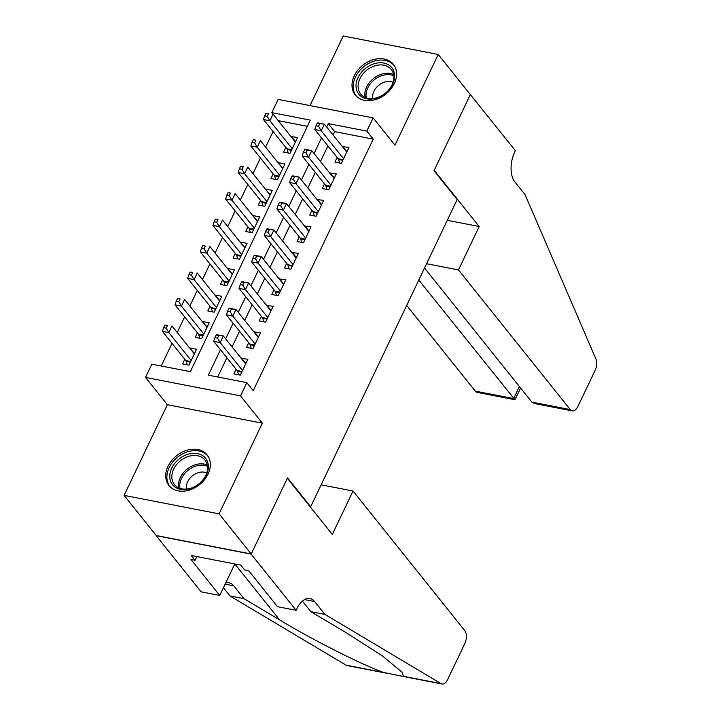 <?xml version="1.0" encoding="UTF-8"?>
<svg xmlns="http://www.w3.org/2000/svg" width="720" height="720" viewBox="0 0 720 720"><rect width="100%" height="100%" fill="white"/><g stroke="black" fill="none" stroke-linecap="round" stroke-linejoin="round"><path stroke-width="1.08" d="M354.285 75.762A24.462 18.477 -38.7 0 0 355.212 94.941A24.462 18.477 -38.7 0 0 375.273 99.648A24.462 18.477 -38.7 0 0 394.335 83.547A24.462 18.477 -38.7 0 0 393.408 64.368A24.462 18.477 -38.7 0 0 373.347 59.67A24.462 18.477 -38.7 0 0 354.285 75.762M168.003 466.317A24.462 18.477 -38.7 0 0 168.921 485.496A24.462 18.477 -38.7 0 0 188.991 490.194A24.462 18.477 -38.7 0 0 208.053 474.102A24.462 18.477 -38.7 0 0 207.126 454.923A24.462 18.477 -38.7 0 0 187.056 450.216A24.462 18.477 -38.7 0 0 168.003 466.317M307.368 126.324L278.244 120.663L271.818 112.635L278.136 99.396L373.122 117.873L366.804 131.112L328.302 123.624L326.682 127.017M310.059 506.646L310.662 506.763L457.155 199.62L434.034 170.721L470.34 94.599L438.219 54.468L343.233 36L310.032 105.606M310.662 506.763L287.532 477.873L251.217 553.995L156.231 535.527L124.11 495.396L219.105 513.864L262.359 423.18L240.516 395.892L145.521 377.415L151.839 364.176L190.35 371.664L310.329 120.123L271.818 112.635M262.359 423.18L167.364 404.703L124.11 495.396M167.364 404.703L145.521 377.415M273.06 131.526L265.608 147.141M260.433 158.004L252.981 173.628M247.797 184.482L240.354 200.106M235.17 210.96L227.727 226.584M222.543 237.438L215.091 253.062M209.916 263.916L202.464 279.54M197.28 290.394L189.837 306.018M184.653 316.872L177.21 332.496M172.026 343.35L161.226 366.003M251.217 553.995L219.105 513.864M337.149 157.437L334.944 162.072L341.361 163.314L348.939 147.429L342.333 146.574M324.522 183.915L322.308 188.55L328.725 189.792L336.303 173.907L329.706 173.052M311.895 210.393L309.681 215.028L316.098 216.27L323.676 200.385L317.07 199.53M299.259 236.871L297.054 241.506L303.471 242.748L311.049 226.863L304.443 226.008M286.632 263.349L284.427 267.984L290.844 269.226L298.422 253.341L291.816 252.486M274.005 289.827L271.791 294.462L278.208 295.704L285.786 279.819L279.18 278.964M261.378 316.305L259.164 320.94L265.581 322.182L273.159 306.297L266.553 305.442M248.742 342.783L246.537 347.418L252.954 348.66L260.532 332.775L253.926 331.92M194.535 353.511L189.954 348.417M184.77 359.28L182.556 363.906L188.982 365.157L196.551 349.272L190.134 348.021M207.162 327.033L202.581 321.939M197.397 332.802L195.192 337.428L201.609 338.679L209.187 322.794L202.77 321.543M219.789 300.555L215.208 295.461M210.024 306.324L207.819 310.95L214.236 312.201L221.814 296.316L215.397 295.065M232.416 274.077L227.835 268.983M222.66 279.846L220.446 284.472L226.863 285.723L234.441 269.838L228.024 268.587M245.052 247.599L240.471 242.505M235.287 253.368L233.073 257.994L239.499 259.245L247.077 243.36L240.651 242.109M257.679 221.121L253.098 216.027M247.914 226.89L245.709 231.516L252.126 232.767L259.704 216.882L253.287 215.631M270.306 194.643L265.725 189.549M260.55 200.412L258.336 205.038L264.753 206.289L272.331 190.404L265.914 189.153M282.942 168.165L278.352 163.071M273.177 173.934L270.963 178.56L277.38 179.811L284.958 163.926L278.541 162.675M285.804 147.456L283.599 152.082L290.016 153.333L297.594 137.448L290.988 136.593M220.464 349.704L208.323 375.165L246.825 382.653L253.251 390.672L373.23 139.131L334.719 131.643L333.099 135.045M327.924 145.908L320.472 161.523M315.288 172.386L307.845 188.001M302.661 198.864L295.218 214.479M290.034 225.342L282.582 240.957M277.407 251.82L269.955 267.435M264.771 278.298L257.328 293.913M252.144 304.776L244.701 320.391M239.517 331.254L232.065 346.869M226.89 357.732L217.701 376.983M236.115 369.261L233.901 373.896L240.327 375.138L247.905 359.253L241.299 358.398M373.122 117.873L394.965 145.161L438.219 54.468M373.23 139.131L366.804 131.112M246.825 382.653L240.516 395.892M321.498 137.88L314.046 153.495M308.871 164.358L301.419 179.973M296.235 190.836L288.792 206.451M283.608 217.314L276.165 232.929M270.981 243.792L263.529 259.407M258.354 270.27L250.902 285.885M245.718 296.748L238.275 312.363M233.091 323.226L225.639 338.841M334.719 131.643L328.302 123.624M245.88 363.501L241.479 358.011M295.569 141.687L291.168 136.197M258.507 337.023L254.115 331.533M271.134 310.545L266.742 305.055M283.77 284.067L279.369 278.577M296.397 257.589L291.996 252.099M309.024 231.111L304.632 225.621M321.651 204.633L317.259 199.143M334.287 178.155L329.886 172.665M346.914 151.677L342.522 146.187M216.225 334.98L214.965 337.635L217.53 338.13L218.79 335.484L216.225 334.98L216.918 334.71L223.335 335.961L245.691 363.888M218.79 335.484L223.335 335.961L220.176 342.576L213.759 341.334L237.141 370.548A3.132 1.728 101 0 1 237.528 371.331L238.536 374.796M242.532 370.512L220.176 342.576L217.53 338.13M214.965 337.635L213.759 341.334M194.346 353.907L171.99 325.971L168.831 332.595L162.414 331.344L185.796 360.558A3.132 1.728 -79 0 1 186.183 361.35L187.191 364.815M166.185 328.149L167.445 325.503L164.88 324.999L163.62 327.645L166.185 328.149L168.831 332.595L191.187 360.522M164.88 324.999L167.445 325.503M162.414 331.344L163.62 327.645M208.323 465.471A21.168 15.984 141.3 0 1 190.332 488.655A21.168 15.984 141.3 0 1 169.785 477.513A21.168 15.984 141.3 0 1 187.767 454.329A21.168 15.984 141.3 0 1 208.323 465.471M171.855 477.864A19.602 14.805 -38.7 0 0 174.393 484.542A19.602 14.805 -38.7 0 0 195.066 486.423A19.602 14.805 -38.7 0 0 207.54 466.722A19.602 14.805 -38.7 0 0 205.002 460.044A19.602 14.805 -38.7 0 0 184.32 458.172A19.602 14.805 -38.7 0 0 171.855 477.864M206.757 472.86A13.959 10.539 -38.7 0 0 193.023 475.371A13.959 10.539 -38.7 0 0 186.372 487.98A13.959 10.539 -38.7 0 0 186.516 489.06M208.332 456.705A24.309 18.351 -38.7 0 0 208.026 456.3A24.309 18.351 -38.7 0 0 182.394 453.978A24.309 18.351 -38.7 0 0 166.923 478.404A24.309 18.351 -38.7 0 0 170.073 486.684A24.309 18.351 -38.7 0 0 170.397 487.071M394.605 74.925A21.168 15.984 141.3 0 1 376.614 98.1A21.168 15.984 141.3 0 1 356.067 86.958A21.168 15.984 141.3 0 1 374.058 63.774A21.168 15.984 141.3 0 1 394.605 74.925M358.137 87.318A19.602 14.805 -38.7 0 0 360.675 93.996A19.602 14.805 -38.7 0 0 381.348 95.868A19.602 14.805 -38.7 0 0 393.822 76.167A19.602 14.805 -38.7 0 0 391.284 69.498A19.602 14.805 -38.7 0 0 370.611 67.617A19.602 14.805 -38.7 0 0 358.137 87.318M393.039 82.314A13.959 10.539 -38.7 0 0 379.314 84.816A13.959 10.539 -38.7 0 0 372.654 97.425A13.959 10.539 -38.7 0 0 372.798 98.514M394.623 66.15A24.309 18.351 -38.7 0 0 394.308 65.754A24.309 18.351 -38.7 0 0 368.676 63.423A24.309 18.351 -38.7 0 0 353.214 87.849A24.309 18.351 -38.7 0 0 356.355 96.129A24.309 18.351 -38.7 0 0 356.679 96.516M353.025 491.022L464.805 630.675A9.405 5.193 101 0 1 464.868 643.437L447.633 679.581A9.405 5.193 101 0 1 441.981 684A9.405 5.193 101 0 1 441.018 683.631L324.936 614.394L314.658 601.551A21.951 12.114 101 0 0 310.005 598.536A21.951 12.114 101 0 0 296.82 608.85L296.127 610.308L251.154 554.13L287.343 478.269L332.307 534.447L353.025 491.022L321.12 484.821M386.343 673.182L346.986 665.532A9.405 5.193 -79 0 1 346.032 665.163L229.95 595.926L243.999 598.662L279.594 619.884C312.939 640.044 362.043 664.875 383.598 672.462L402.624 676.35L403.461 676.323L402.048 672.228L382.311 655.857L346.473 632.889L310.878 611.667L302.427 601.11M310.878 611.667L324.936 614.394M229.95 595.926L223.416 587.772M225.702 582.975A21.951 12.114 101 0 1 229.077 582.804A21.951 12.114 101 0 1 233.721 585.819L243.999 598.662M251.154 554.13L156.168 535.653L201.141 591.84L219.753 595.458L190.971 559.503L195.075 560.304L196.857 556.578M296.127 610.308L277.515 606.69L248.733 570.735L244.629 569.934L240.768 565.119L191.223 555.489L195.075 560.304M219.753 595.458L234.774 563.958M406.692 305.433L475.272 391.113L513.648 398.574L519.399 386.532M418.788 280.062L514.917 399.726L477.261 392.409A9.405 5.193 -79 0 1 475.272 391.113M470.403 94.464L434.223 170.325L479.187 226.512L458.478 269.937L570.258 409.59A9.405 5.193 101 0 0 572.256 410.877A9.405 5.193 101 0 0 577.899 406.458L595.143 370.314A9.405 5.193 101 0 0 595.89 358.938L525.114 194.715L514.836 181.881A21.951 12.114 -79 0 1 514.683 152.109L515.376 150.651L470.205 94.428M479.187 226.512L447.291 220.311M458.478 269.937L426.582 263.727M424.539 268.011L531.882 402.12L570.258 409.59M572.256 410.877L534.6 403.56L531.882 402.12M520.659 388.098L514.917 399.726M228.852 308.502L227.592 311.157L230.157 311.652L231.417 309.006L228.852 308.502L229.545 308.232L235.962 309.483L258.318 337.41M231.417 309.006L235.962 309.483L232.803 316.098L226.386 314.856L249.777 344.07A3.132 1.728 101 0 1 250.164 344.853L251.163 348.318M255.159 344.034L232.803 316.098L230.157 311.652M227.592 311.157L226.386 314.856M241.479 282.024L240.219 284.679L242.784 285.174L244.053 282.528L241.479 282.024L242.172 281.754L248.589 283.005L270.954 310.932M244.053 282.528L248.589 283.005L245.439 289.62L239.022 288.378L262.404 317.592A3.132 1.728 101 0 1 262.791 318.375L263.799 321.84M267.795 317.556L245.439 289.62L242.784 285.174M240.219 284.679L239.022 288.378M254.115 255.546L252.846 258.201L255.42 258.696L256.68 256.05L254.115 255.546L254.808 255.276L261.225 256.527L283.581 284.454M256.68 256.05L261.225 256.527L258.066 263.142L251.649 261.9L275.031 291.114A3.132 1.728 101 0 1 275.418 291.897L276.426 295.362M280.422 291.078L258.066 263.142L255.42 258.696M252.846 258.201L251.649 261.9M266.742 229.068L265.482 231.723L268.047 232.218L269.307 229.572L266.742 229.068L267.435 228.798L273.852 230.049L296.208 257.976M269.307 229.572L273.852 230.049L270.693 236.664L264.276 235.422L287.658 264.636A3.132 1.728 101 0 1 288.045 265.419L289.053 268.884M293.049 264.6L270.693 236.664L268.047 232.218M265.482 231.723L264.276 235.422M206.973 327.429L184.617 299.493L181.458 306.117L175.041 304.866L198.423 334.08A3.132 1.728 -79 0 1 198.819 334.872L199.818 338.337M178.812 301.671L180.072 299.025L177.507 298.521L176.247 301.167L178.812 301.671L181.458 306.117L203.814 334.044M177.507 298.521L180.072 299.025M175.041 304.866L176.247 301.167M219.6 300.951L197.244 273.015L194.094 279.639L187.668 278.388L211.059 307.602A3.132 1.728 -79 0 1 211.446 308.394L212.454 311.85M191.439 275.193L192.708 272.547L190.134 272.043L188.874 274.689L191.439 275.193L194.094 279.639L216.45 307.566M190.134 272.043L192.708 272.547M187.668 278.388L188.874 274.689M232.236 274.473L209.88 246.537L206.721 253.161L200.304 251.91L223.686 281.124A3.132 1.728 -79 0 1 224.073 281.916L225.081 285.372M204.075 248.715L205.335 246.069L202.77 245.565L201.501 248.211L204.075 248.715L206.721 253.161L229.077 281.088M202.77 245.565L205.335 246.069M200.304 251.91L201.501 248.211M244.863 247.995L222.507 220.059L219.348 226.683L212.931 225.432L236.313 254.646A3.132 1.728 -79 0 1 236.7 255.438L237.708 258.894M216.702 222.237L217.962 219.591L215.397 219.087L214.137 221.733L216.702 222.237L219.348 226.683L241.704 254.61M215.397 219.087L217.962 219.591M212.931 225.432L214.137 221.733M279.369 202.59L278.109 205.245L280.674 205.74L281.943 203.094L279.369 202.59L280.062 202.32L286.479 203.571L308.835 231.498M281.943 203.094L286.479 203.571L283.32 210.186L276.903 208.944L300.294 238.158A3.132 1.728 101 0 1 300.681 238.941L301.68 242.406M305.676 238.122L283.32 210.186L280.674 205.74M278.109 205.245L276.903 208.944M257.49 221.517L235.134 193.581L231.975 200.205L225.558 198.954L248.94 228.168A3.132 1.728 -79 0 1 249.336 228.96L250.335 232.416M229.329 195.759L230.589 193.113L228.024 192.609L226.764 195.255L229.329 195.759L231.975 200.205L254.331 228.132M228.024 192.609L230.589 193.113M225.558 198.954L226.764 195.255M292.005 176.112L290.736 178.767L293.301 179.262L294.57 176.616L292.005 176.112L292.689 175.842L299.115 177.093L321.471 205.02M294.57 176.616L299.115 177.093L295.956 183.708L289.539 182.457L312.921 211.68A3.132 1.728 101 0 1 313.308 212.463L314.316 215.928M318.312 211.644L295.956 183.708L293.301 179.262M290.736 178.767L289.539 182.457M270.126 195.039L247.761 167.103L244.611 173.727L238.194 172.476L261.576 201.69A3.132 1.728 -79 0 1 261.963 202.482L262.971 205.938M241.956 169.281L243.225 166.635L240.651 166.131L239.391 168.777L241.956 169.281L244.611 173.727L266.967 201.654M240.651 166.131L243.225 166.635M238.194 172.476L239.391 168.777M304.632 149.634L303.363 152.289L305.937 152.784L307.197 150.138L304.632 149.634L305.325 149.364L311.742 150.615L334.098 178.542M307.197 150.138L311.742 150.615L308.583 157.23L302.166 155.979L325.548 185.202A3.132 1.728 101 0 1 325.935 185.985L326.943 189.45M330.939 185.166L308.583 157.23L305.937 152.784M303.363 152.289L302.166 155.979M282.753 168.561L260.397 140.625L257.238 147.249L250.821 145.998L274.203 175.212A3.132 1.728 -79 0 1 274.59 176.004L275.598 179.46M254.592 142.803L255.852 140.148L253.287 139.653L252.018 142.299L254.592 142.803L257.238 147.249L279.594 175.176M253.287 139.653L255.852 140.148M250.821 145.998L252.018 142.299M317.259 123.156L315.999 125.811L318.564 126.306L319.824 123.66L317.259 123.156L317.952 122.886L324.369 124.137L346.725 152.064M319.824 123.66L324.369 124.137L321.21 130.752L314.793 129.501L338.175 158.724A3.132 1.728 101 0 1 338.571 159.507L339.57 162.972M343.566 158.688L321.21 130.752L318.564 126.306M315.999 125.811L314.793 129.501M295.38 142.083L273.024 114.147L269.865 120.771L263.448 119.52L286.83 148.734A3.132 1.728 -79 0 1 287.217 149.526L288.225 152.982M267.219 116.325L268.479 113.67L265.914 113.175L264.654 115.821L267.219 116.325L269.865 120.771L292.221 148.698M265.914 113.175L268.479 113.67M263.448 119.52L264.654 115.821M241.749 372.159L237.528 371.331M242.064 371.502L237.141 370.548M185.796 360.558L190.719 361.512M186.183 361.35L190.404 362.169M178.776 487.899A19.602 14.805 141.3 0 1 178.542 486.234A19.602 14.805 141.3 0 1 187.974 468.459A19.602 14.805 141.3 0 1 207.306 465.057M207.504 466.326A18.963 14.319 -38.7 0 0 188.838 469.692A18.963 14.319 -38.7 0 0 179.766 486.846A18.963 14.319 -38.7 0 0 179.973 488.367M365.058 97.344A19.602 14.805 141.3 0 1 364.833 95.679A19.602 14.805 141.3 0 1 374.256 77.913A19.602 14.805 141.3 0 1 393.588 74.502M393.786 75.771A18.963 14.319 -38.7 0 0 375.12 79.137A18.963 14.319 -38.7 0 0 366.048 96.291A18.963 14.319 -38.7 0 0 366.255 97.812M304.569 599.589L314.658 601.551M233.721 585.819L225.144 584.145M346.032 665.163L383.598 672.462M403.461 676.323L441.018 683.631M279.594 619.884L234.837 563.967M254.376 345.681L250.164 344.853M254.691 345.024L249.777 344.07M267.003 319.203L262.791 318.375M267.318 318.546L262.404 317.592M279.639 292.725L275.418 291.897M279.945 292.068L275.031 291.114M292.266 266.247L288.045 265.419M292.581 265.59L287.658 264.636M198.423 334.08L203.346 335.034M198.819 334.872L203.031 335.691M211.059 307.602L215.973 308.556M211.446 308.394L215.658 309.213M223.686 281.124L228.6 282.078M224.073 281.916L228.294 282.735M236.313 254.646L241.236 255.6M236.7 255.438L240.921 256.257M304.893 239.769L300.681 238.941M305.208 239.112L300.294 238.158M248.94 228.168L253.863 229.122M249.336 228.96L253.548 229.779M317.52 213.291L313.308 212.463M317.835 212.634L312.921 211.68M261.576 201.69L266.49 202.644M261.963 202.482L266.175 203.301M330.156 186.813L325.935 185.985M330.462 186.156L325.548 185.202M274.203 175.212L279.117 176.166M274.59 176.004L278.811 176.823M342.783 160.326L338.571 159.507M343.098 159.678L338.175 158.724M286.83 148.734L291.753 149.688M287.217 149.526L291.438 150.345M402.624 676.35L441.981 684"/></g></svg>
